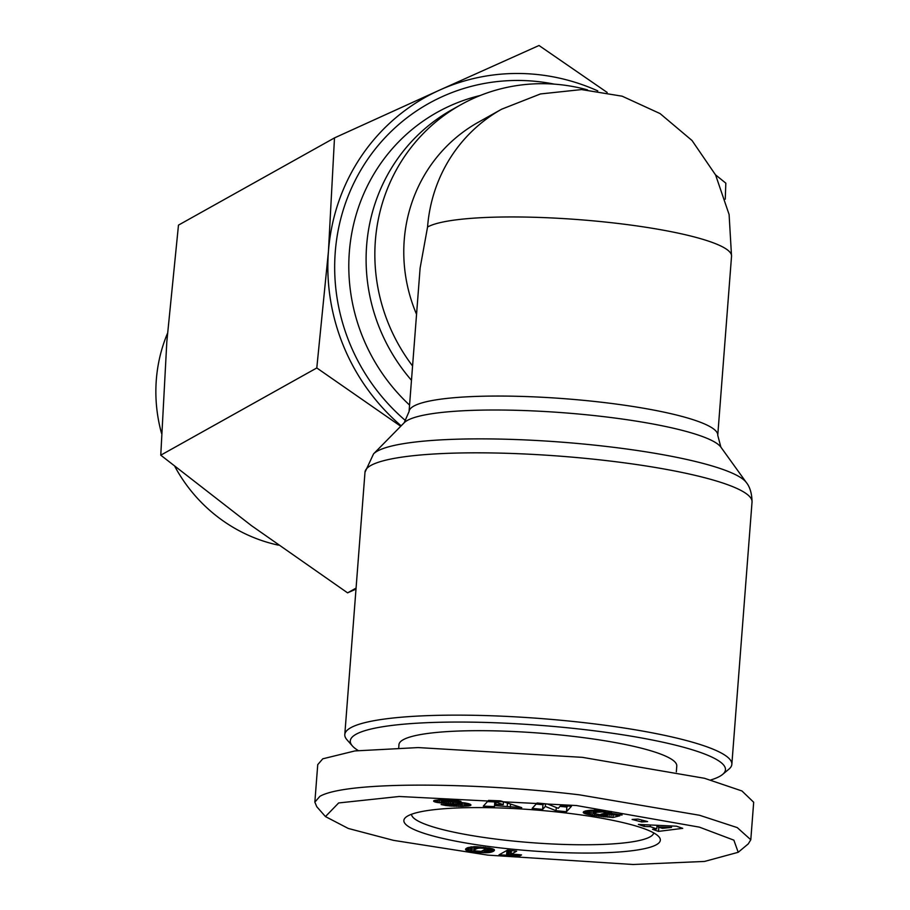 <?xml version="1.0" encoding="UTF-8"?>
<svg xmlns="http://www.w3.org/2000/svg" width="910" height="910" viewBox="0 0 910 910"><rect width="100%" height="100%" fill="white"/><g stroke="black" fill="none" stroke-linecap="round" stroke-linejoin="round"><path stroke-width="1.36" d="M487.76 855.116L393.518 840.362L348.291 828.464L325.45 816.577L338.656 802.95L399.217 796.489L576.439 805.532L699.449 827.156L733.869 840.158L738.203 852.295L704.522 861.44L633.053 864.5L487.76 855.116M325.45 816.577L316.782 806.726L314.849 802.142L319.899 796.318C347.347 780.7 478.478 782.589 579.499 794.851L699.551 815.269L737.271 827.611L750.795 839.759L748.282 843.877L738.203 852.295M278.369 545.147A152.937 146.794 -119.2 0 1 174.936 466.648M161.548 433.399A152.937 146.794 -119.2 0 1 156.315 379.868A152.937 146.794 -119.2 0 1 167.486 333.344M355.992 589.1L347.575 592.854L251.376 525.582L160.763 455.182L166.826 341.716L178.474 225.123L334.493 137.899L439.541 90.135A202.429 194.296 -119.2 0 1 539.437 74.757A202.429 194.296 -119.2 0 1 597.802 90.898M160.763 455.182L316.794 367.959L328.442 251.365A202.429 194.296 -119.2 0 1 439.541 90.135L539.016 45.5L607.163 92.445M411.468 380.289A178.61 171.433 -119.2 0 1 366.628 245.552A178.61 171.433 -119.2 0 1 452.111 109.621L460.858 104.73A178.61 171.433 -119.2 0 1 561.55 84.823A178.61 171.433 -119.2 0 1 587.473 89.862M416.552 314.337A154.802 148.58 -119.2 0 1 478.319 122.247L501.649 109.2A154.802 148.58 -119.2 0 0 427.563 227.011L420.113 268.063L409.068 411.548A154.802 24.729 4.4 0 1 413.788 406.11A154.802 24.729 4.4 0 1 601.339 402.22A154.802 24.729 4.4 0 1 717.751 435.298L720.868 447.117L746.371 482.562A188.654 30.144 4.4 0 0 605.878 446.389A188.654 30.144 4.4 0 0 373.555 453.874L364.99 472.256A194.092 31.008 4.4 0 1 606.06 460.562A194.092 31.008 4.4 0 1 752.035 502.036L731.845 764.343A194.092 31.008 4.4 0 1 728.91 769.155L722.62 774.41A188.143 30.064 4.4 0 1 719.73 776.355A188.143 30.064 4.4 0 1 710.812 779.961M412.571 365.979A178.61 171.433 -119.2 0 1 460.858 104.73M358.233 750.545A188.143 30.064 4.4 0 1 352.386 745.927L346.972 739.773A194.092 31.008 4.4 0 1 344.799 734.563A194.092 31.008 4.4 0 1 350.714 727.75A194.092 31.008 4.4 0 1 585.869 722.87A194.092 31.008 4.4 0 1 731.845 764.343M352.386 745.927A188.143 30.064 4.4 0 1 356.026 734.279A188.143 30.064 4.4 0 1 577.27 728.796A188.143 30.064 4.4 0 1 722.62 774.41M398.716 747.906L398.967 744.63A139.321 22.261 4.4 0 1 572.003 736.236A139.321 22.261 4.4 0 1 676.778 766.004L676.335 771.862M500.602 847.938A128.606 20.543 4.4 0 1 405.826 817.271A128.606 20.543 4.4 0 1 563.609 812.71A128.606 20.543 4.4 0 1 658.897 836.745A128.606 20.543 4.4 0 1 500.602 847.938M411.536 814.268A121.462 19.406 -175.6 0 0 502.889 839.93A121.462 19.406 -175.6 0 0 653.71 832.9M520.85 854.843A14.003 2.241 4.4 0 1 521.544 854.922L520.019 855.775L498.998 854.854L507.462 850.122L516.664 851.191L511.124 854.285A14.003 2.241 4.4 0 1 520.85 854.843M715.51 174.822L725.827 183.172L725.259 199.176M401.151 425.823A202.429 194.296 -119.2 0 1 328.442 251.365L334.493 137.899M347.575 592.854L356.072 588.11M400.73 426.255L316.794 367.959M314.849 802.142L317.738 764.639L322.777 758.815L354.911 750.932L418.156 747.576L582.389 757.347L704.511 778.289L741.934 790.961L753.685 802.256L750.795 839.759M438.938 799.89L456.058 800.368L461.006 801.403L443.227 801.539L464.418 802.836L469.025 803.792L470.959 805.066L461.893 806.374L446.002 805.555L441.123 804.554L461.211 804.588L436.743 802.415L434.115 801.608L433.74 800.709L438.938 799.89M461.017 804.849L461.37 802.506M547.467 803.996L558.24 808.296L560.97 805.316L571.434 806.328L566.498 811.72L556.033 810.708L545.317 806.442L542.61 809.411L532.168 808.387L537.105 802.995L547.467 803.996M637.967 819.08L647.567 821.571L641.687 821.946L632.097 819.455L637.967 819.08M682.716 828.35L658.51 831.387L652.527 829.317L656.747 828.896L650.252 826.655L644.212 826.451L638.376 824.426L676.483 826.2L682.716 828.35M606.288 810.856L619.039 812.948L621.962 814.006L622.008 815.053L602.83 811.936L596.835 812.255L593.911 813.665L606.14 815.633L607.664 815.246L600.964 814.211L604.32 813.381L619.812 815.769L612.942 817.487L592.626 815.383L585.926 813.961L583.208 812.357L585.562 810.958L590.749 810.218L606.288 810.856M500.477 800.845L521.76 807.648L494.824 805.612L494.437 806.59L483.29 806.158L488.568 800.39L500.477 800.845M466.466 850.361L465.567 849.155L467.114 847.938L474.064 846.687L489.341 848.052L493.607 849.212L494.448 850.213L489.785 852.488L480.707 852.624L467.683 850.804L466.466 850.361L466.637 848.188M433.729 800.709L433.683 801.323M434.207 800.504L434.115 801.608M434.969 800.299L434.843 801.903M435.753 800.163L435.594 802.142M436.925 800.027L436.743 802.415M438.233 799.924L438.028 802.665M439.735 799.856L439.507 802.893M441.396 799.799L441.145 803.086M442.385 799.765L442.123 803.177M443.625 801.608L443.488 803.291M445.126 801.835L445.013 803.393M446.787 801.915L446.662 803.473M448.573 801.972L448.448 803.553M450.495 802.017L450.37 803.621M453.953 802.108L453.84 803.712M455.921 802.176L455.808 803.78M457.434 802.245L457.309 803.848M458.549 802.302L458.424 803.939M459.789 802.381L459.652 804.099M461.029 802.472L460.881 804.406M446.093 804.338L446.002 805.555M447.618 804.281L447.504 805.771M449.21 804.201L449.074 805.976M450.621 804.542L450.495 806.112M451.951 804.781L451.838 806.214M453.385 804.952L453.282 806.294M454.92 805.066L454.829 806.362M456.536 805.122L456.445 806.396M458.265 805.111L458.162 806.408M460.107 805.009L459.994 806.408M462.189 802.586L461.893 806.374M462.587 802.62L462.291 806.362M464.18 802.802L463.907 806.317M465.579 803.018L465.328 806.249M466.819 803.246L466.591 806.169M467.876 803.485L467.683 806.067M468.775 803.723L468.604 805.941M468.968 803.78L468.809 805.919M469.81 804.087L469.685 805.737M470.436 804.394L470.345 805.543M470.811 804.69L470.766 805.316M443.102 799.754L442.977 801.426M443.159 799.754L443.045 801.164M443.807 799.742L443.705 801.05M445.252 799.731L445.149 800.971M445.854 799.731L445.763 800.959M447.504 799.754L447.401 800.993M449.017 799.788L448.914 801.096M449.608 799.81L449.506 801.164M451.03 799.879L450.905 801.391M452.384 799.97L452.247 801.699M536.138 804.053L542.963 804.713L542.61 809.411M545.522 803.814L545.317 806.442M542.963 804.713L543.941 803.655M556.283 807.511L556.033 810.708M560.003 806.374L566.862 807.034L566.498 811.72M566.862 807.034L567.829 805.976M641.687 821.946L641.834 820.081M658.829 827.156L658.51 831.387M658.26 826.496L656.963 826.041M644.348 824.71L644.212 826.451M650.377 824.983L650.252 826.655M657.02 825.29L656.747 828.896M583.503 811.811L583.424 812.789M583.902 811.549L583.788 813.074M584.482 811.299L584.322 813.369M585.244 811.049L585.039 813.665M586.177 810.821L585.926 813.961M586.529 810.742L586.279 814.052M587.519 810.571L587.234 814.313M588.679 810.412L588.361 814.575M589.987 810.287L589.635 814.837M590.499 810.241L591.42 810.423L591.056 815.11M591.42 810.423L592.99 810.696L592.626 815.383M594.503 813.972L594.378 815.656M592.99 810.696L593.98 810.856M595.14 814.188L595.026 815.758M596.835 814.587L596.732 816.008M598.484 814.871L598.382 816.236M600.099 815.098L599.986 816.441M601.635 815.269L601.533 816.623M603.148 815.405L603.046 816.782M604.297 815.496L604.194 816.884M605.798 815.61L605.696 817.009M607.47 815.303L607.323 817.146M609.325 814.154L609.086 817.26M611.179 814.439L610.951 817.373M613.147 814.746L612.942 817.487M607.766 813.915L607.664 815.246M594.037 810.105L593.775 813.438M594.128 810.105L593.889 813.21M594.469 810.105L594.253 812.971M595.072 810.105L594.878 812.732M595.913 810.116L595.731 812.482M596.005 810.116L595.822 812.459M596.994 810.139L596.835 812.255M598.029 810.173L597.881 812.084M599.098 810.23L598.962 811.97M600.247 810.287L600.122 811.913M601.43 810.366L601.317 811.891M602.943 810.491L602.83 811.936M604.547 810.651L604.433 812.038M606.151 810.844L606.049 812.198M607.8 811.049L607.687 812.425M608.676 811.174L608.574 812.562M610.018 811.367L609.905 812.835M610.985 811.504L610.86 813.108M611.236 811.549L611.099 813.199M611.657 811.606L611.509 813.494M622.076 814.109L622.008 815.053M510.328 807.204L510.567 804.076M487.453 801.619L494.801 801.903L494.437 806.59M494.801 801.903L494.824 805.612M507.473 803.086L507.234 806.101M465.875 850.042L465.988 848.598M467.524 847.767L467.296 850.679M467.922 847.619L467.683 850.804M469.094 847.267L468.798 851.089M470.572 846.971L470.231 851.385M470.914 846.926L470.561 851.441M471.505 846.846L472.301 846.982L471.937 851.669M472.301 846.982L473.928 847.21L473.564 851.896M475.555 850.986L475.464 852.124M473.928 847.21L474.656 847.301M477.124 851.282L477.045 852.306M479.001 851.441L478.922 852.488M480.798 851.396L480.707 852.624M482.482 851.066L482.357 852.727M484.086 850.406L483.904 852.784M485.587 848.12L485.337 852.807M485.701 848.12L487.032 848.097L486.668 852.784M487.032 848.097L486.952 852.772M487.316 848.086L488.317 848.029L487.953 852.715M489.25 848.04L488.897 852.624M490.115 848.2L489.785 852.488M490.911 848.37L490.604 852.329M491.65 848.552L491.377 852.124M492.333 848.746L492.082 851.885M492.958 848.95L492.754 851.623M493.516 849.166L493.345 851.316M493.561 849.189L493.402 851.294M493.937 849.394L493.811 851.032M494.21 849.587L494.119 850.77M494.38 849.826L494.335 850.52M465.67 848.985L465.601 849.769M511.409 850.577L511.124 854.285M506.005 850.93L506.893 851.032L506.529 855.718M506.893 851.032L508.007 850.918L507.643 855.616M508.007 850.918L509.293 850.839L508.929 855.525M509.293 850.839L510.703 850.782L510.351 855.468M511.977 854.285L511.886 855.457M510.703 850.782L511.386 850.77M513.058 854.308L512.967 855.457M514.559 854.354L514.468 855.502M516.243 854.433L516.152 855.559M518.086 854.57L517.995 855.662M520.099 854.763L520.019 855.775M658.351 825.359L658.226 826.94L662.287 828.35L671.466 827.417L671.58 825.973M671.466 827.417L658.226 826.94M503.457 801.801L503.241 804.656L496.485 802.245L496.598 800.698M495.768 800.663L495.484 804.349L503.241 804.656M496.485 802.245L495.484 804.349M482.835 847.187L482.755 848.234L481.083 848.109L481.162 847.028M483.722 847.29L483.642 848.359L482.755 848.234M484.837 847.415L484.746 848.609L483.642 848.359M485.633 847.506L485.508 849.155L485.508 847.494L485.36 848.928L484.746 848.609M474.701 846.687L474.417 850.361L475.225 850.918L481.174 851.362L485.508 849.155M474.77 846.687L474.417 850.361M474.974 846.687L474.508 850.122M475.361 846.687L474.736 849.86M475.873 846.698L475.134 849.565M476.351 846.709L475.68 849.235M476.897 846.732L476.18 848.962M477.432 846.755L476.749 848.712M477.932 846.778L477.295 848.507M478 846.789L477.807 848.359M479.024 846.846L478.933 848.165L477.887 848.336M480.196 846.937L480.105 848.097L478.933 848.165M481.083 848.109L480.105 848.097M409.568 405.087A183.536 176.153 -119.2 0 1 349.338 252.002A183.536 176.153 -119.2 0 1 480.275 95.482M554.452 84.152A195.388 187.528 60.8 0 0 538.902 81.695A195.388 187.528 60.8 0 0 347.927 196.617A195.388 187.528 60.8 0 0 405.78 420.829M717.751 435.298L731.538 256.199A154.802 24.729 -175.6 0 0 615.115 223.121A154.802 24.729 -175.6 0 0 427.563 227.011M409.068 411.548L404.188 422.752A160.24 25.605 4.4 0 1 407.373 420.42A160.24 25.605 4.4 0 1 601.521 416.393A160.24 25.605 4.4 0 1 720.868 447.117M452.554 802.063L452.429 803.678M449.369 804.224L449.244 805.987M466.022 848.575L465.909 850.065M731.538 256.199L729.103 214.532L715.613 175.004L692.032 140.515L660.091 113.591L622.167 96.198L581.547 89.578L540.46 93.946L501.649 109.2M404.188 422.752L373.555 453.874M752.035 502.036C751.922 487.419 745.756 482.095 746.371 482.562M364.99 472.256L344.799 734.563M461.415 802.506L461.245 804.702"/></g></svg>
